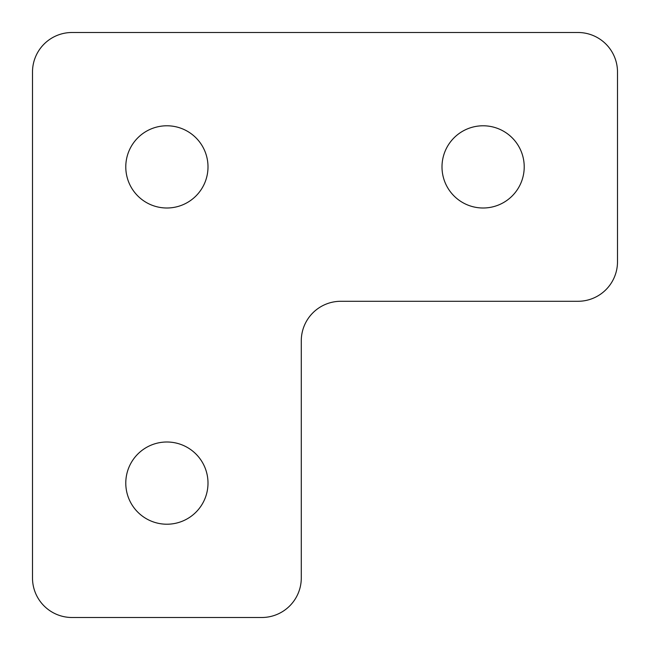 <?xml version="1.0" encoding="UTF-8"?>
<svg xmlns="http://www.w3.org/2000/svg" width="650" height="650" viewBox="0 0 650 650"><rect width="100%" height="100%" fill="white"/><g stroke="black" fill="none" stroke-linecap="round" stroke-linejoin="round"><path stroke-width="0.49" stroke-dasharray="3.25 2.44" d="M166.896 442A41.104 41.104 0 0 0 125.783 483.104A41.104 41.104 0 0 0 166.896 524.217A41.104 41.104 0 0 0 208 483.104A41.104 41.104 0 0 0 166.896 442M483.104 125.783A41.104 41.104 0 0 0 442 166.896A41.104 41.104 0 0 0 483.104 208A41.104 41.104 0 0 0 524.217 166.896A41.104 41.104 0 0 0 483.104 125.783M166.896 125.783A41.104 41.104 0 0 0 125.783 166.896A41.104 41.104 0 0 0 166.896 208A41.104 41.104 0 0 0 208 166.896A41.104 41.104 0 0 0 166.896 125.783M577.972 32.5L72.028 32.5A39.528 39.528 0 0 0 32.5 72.028L32.5 577.972A39.528 39.528 0 0 0 72.028 617.5L261.755 617.5A39.528 39.528 0 0 0 301.283 577.972L301.283 340.811A39.528 39.528 0 0 1 340.811 301.283L577.972 301.283A39.528 39.528 0 0 0 617.5 261.755L617.5 72.028A39.528 39.528 0 0 0 577.972 32.5"/><path stroke-width="0.97" d="M166.896 442A41.104 41.104 0 0 0 125.783 483.104A41.104 41.104 0 0 0 166.896 524.217A41.104 41.104 0 0 0 208 483.104A41.104 41.104 0 0 0 166.896 442M483.104 125.783A41.104 41.104 0 0 0 442 166.896A41.104 41.104 0 0 0 483.104 208A41.104 41.104 0 0 0 524.217 166.896A41.104 41.104 0 0 0 483.104 125.783M166.896 125.783A41.104 41.104 0 0 0 125.783 166.896A41.104 41.104 0 0 0 166.896 208A41.104 41.104 0 0 0 208 166.896A41.104 41.104 0 0 0 166.896 125.783M340.811 301.283L577.972 301.283A39.528 39.528 0 0 0 617.5 261.755L617.5 72.028A39.528 39.528 0 0 0 577.972 32.5L72.028 32.5A39.528 39.528 0 0 0 32.5 72.028L32.5 577.972A39.528 39.528 0 0 0 72.028 617.5L261.755 617.5A39.528 39.528 0 0 0 301.283 577.972L301.283 340.811A39.528 39.528 0 0 1 340.811 301.283"/></g></svg>
